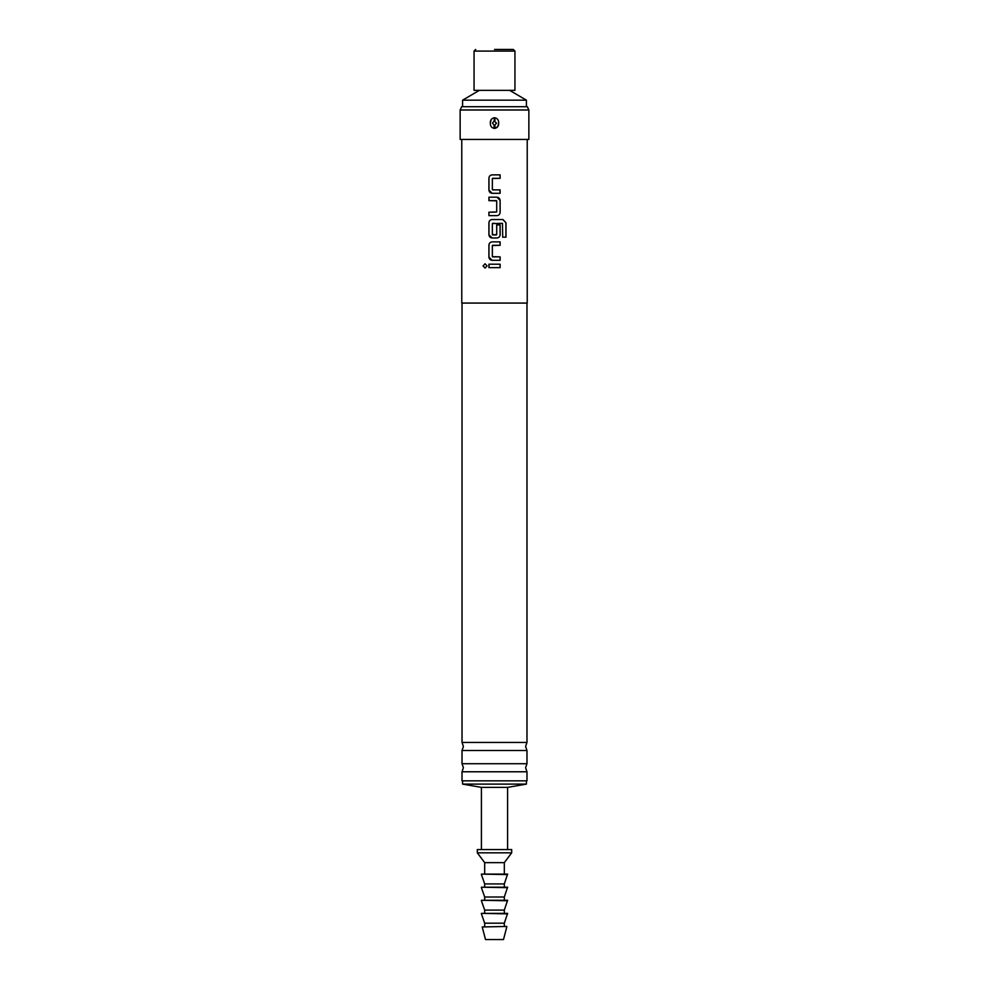 <?xml version="1.0" encoding="UTF-8"?>
<svg xmlns="http://www.w3.org/2000/svg" width="989" height="989" viewBox="0 0 989 989"><rect width="100%" height="100%" fill="white"/><g stroke="black" fill="none" stroke-linecap="round" stroke-linejoin="round"><path stroke-width="1.48" d="M483.028 265.917L485.043 263.791L487.107 265.917L485.043 268.056L483.028 265.917M485.067 268.056L483.077 265.917L485.067 263.791M494.5 742.442L526.976 742.442L525.592 746.472L526.976 750.515L462.024 750.515L463.408 746.472L462.024 742.442L494.5 742.442M494.5 763.718L526.976 763.718L525.592 767.748L526.976 771.779L462.024 771.779L463.408 767.748L462.024 763.718L494.5 763.718M492.584 189.876L500.125 189.876L500.125 193.3L492.126 193.3C490.21 193.102 489.159 192.027 488.949 190.098L488.949 178.069C489.159 176.141 490.21 175.065 492.139 174.868L500.125 174.868L500.125 178.304L492.349 178.527L492.349 189.641L494.5 189.876M492.633 178.304L500.088 178.304L500.125 174.868M499.89 189.876L500.088 193.3L494.5 193.3M495.625 189.876L498.073 189.876M489.147 200.631L488.925 197.194L496.935 197.194C498.839 197.404 499.89 198.468 500.088 200.408L500.088 212.437C499.89 214.366 498.839 215.441 496.923 215.639L488.949 215.639L488.949 212.202L496.701 211.98L496.701 200.866L488.925 200.631L488.949 197.194L496.935 197.194L500.125 200.408L500.125 212.437C499.915 214.366 498.852 215.429 496.935 215.639L488.925 215.639L488.925 212.202L494.5 212.202M493.387 200.631L490.977 200.631M500.088 224.923L500.088 234.764C499.89 236.705 498.839 237.768 496.923 237.978L492.139 237.978C490.21 237.768 489.159 236.705 488.949 234.764L488.949 222.735C489.159 220.807 490.21 219.743 492.139 219.533L502.919 219.533L505.985 222.748L505.985 237.175L502.696 237.175L502.474 223.341L492.349 223.576L492.349 234.69L496.701 234.69L496.701 224.923L500.125 224.923L500.125 234.764C499.915 236.705 498.852 237.768 496.935 237.978L492.126 237.978L488.925 234.764L488.925 222.735C489.135 220.807 490.198 219.743 492.126 219.533M492.584 256.868L500.125 256.868L500.125 260.305L492.139 260.305C490.21 260.107 489.159 259.031 488.949 257.103L488.949 245.074C489.159 243.146 490.21 242.07 492.139 241.872L500.125 241.872L500.125 245.309L492.349 245.532L492.349 256.646L500.088 256.868L500.088 260.305L496.762 260.305M489.122 267.636L488.949 264.199L500.125 264.199L500.125 267.636L492.139 267.636M494.5 49.45L513.316 49.45L494.5 49.45M474.052 51.082L514.948 51.082L514.948 90.358L474.052 90.358L474.052 51.082L475.684 49.45M509.632 90.358L526.408 100.173L462.592 100.173L462.592 106.713M506.776 926.953L503.5 939.55L485.5 939.55L482.224 926.953L506.776 926.458L482.224 926.953M507.592 913.861L481.408 913.366L507.592 913.366L504.316 923.182L484.684 923.182L484.684 926.458M507.592 900.769L481.408 900.287L507.592 900.287L504.316 910.103L484.684 910.103L484.684 913.366M507.592 887.677L481.408 887.195L507.592 887.195L504.316 897.011L484.684 897.011L484.684 900.287M507.592 874.597L481.408 874.103L507.592 874.103L504.316 883.919L484.684 883.919L484.684 887.195M511.684 852.827L477.316 852.827L477.316 849.563L511.684 849.563L511.684 852.827L504.316 862.643L484.684 862.643L484.684 874.103M526.408 780.84L526.408 784.104L507.592 787.38L481.408 787.38L481.408 849.563M526.408 784.104L462.592 784.104L481.408 787.38M497.826 126.58L494.908 128.372C497.541 127.717 498.79 125.962 498.654 123.081L497.838 126.555M492.485 123.081L494.092 121.041L496.515 123.081L494.908 125.121L494.908 128.372L494.092 128.372L494.092 125.121L492.485 123.081M498.654 123.081C498.79 120.201 497.541 118.433 494.908 117.79L494.092 117.79C491.459 118.433 490.21 120.201 490.346 123.081C490.21 125.962 491.459 127.729 494.092 128.372M460.145 109.989L460.145 139.437L528.855 139.437L528.855 109.989L460.145 109.989L461.665 106.713L527.335 106.713L528.855 109.989M462.024 771.779L462.024 780.84L526.976 780.84L526.976 771.779M461.776 139.437L461.776 303.067L527.224 303.067L527.224 139.437M492.584 234.912L496.466 234.912M494.5 260.305L492.126 260.305L488.925 257.103L488.925 245.074C489.135 243.146 490.198 242.07 492.126 241.872L500.088 241.872L500.088 245.309L492.584 245.309M494.5 223.341L492.584 223.341M500.088 264.199L500.088 267.636L488.925 267.636L488.925 264.199M492.139 193.3L488.925 190.098L488.925 178.069C489.135 176.141 490.198 175.065 492.126 174.868M494.5 117.778L494.092 121.041M490.346 123.081L491.15 119.607M494.092 125.121L494.908 125.121M496.194 219.533L502.869 219.533L505.923 222.748L505.923 237.175L502.647 237.175M496.466 200.631L494.5 200.631M494.5 174.868L500.088 174.868M494.908 117.79L494.908 121.041M514.948 51.082L513.316 49.45M526.408 100.173L526.408 106.713M484.684 923.182L481.408 913.861M484.684 910.103L481.408 900.769M484.684 897.011L481.408 887.677M484.684 883.919L481.408 874.597M484.684 862.643L477.316 852.827M462.592 780.84L462.592 784.104M526.976 763.718L526.976 750.515M526.976 742.442L526.976 303.067M462.024 742.442L462.024 303.067M462.024 763.718L462.024 750.515M507.592 787.38L507.592 849.563M504.316 862.643L504.316 874.103M504.316 883.919L504.316 887.195M504.316 897.011L504.316 900.287M504.316 910.103L504.316 913.366M504.316 923.182L504.316 926.458M479.368 90.358L462.592 100.173"/></g></svg>
